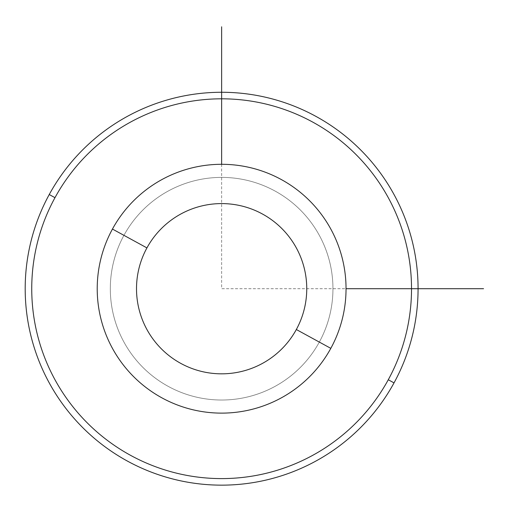 <?xml version="1.0" encoding="UTF-8"?>
<svg xmlns="http://www.w3.org/2000/svg" width="509" height="509" viewBox="0 0 509 509"><rect width="100%" height="100%" fill="white"/><g stroke="black" fill="none" stroke-linecap="round" stroke-linejoin="round"><path stroke-width="0.38" stroke-dasharray="2.54 1.91" d="M319.321 342.08A111.318 111.318 0 0 0 275 191.021A111.318 111.318 0 0 0 123.942 235.343A111.318 111.318 0 0 1 275 191.021A111.318 111.318 0 0 1 319.321 342.08A111.318 111.318 0 0 1 168.263 386.395A111.318 111.318 0 0 1 123.942 235.343A111.318 111.318 0 0 0 168.263 386.395A111.318 111.318 0 0 0 319.321 342.08A111.318 111.318 0 0 1 168.263 386.395A111.318 111.318 0 0 1 123.942 235.343A111.318 111.318 0 0 1 275 191.021A111.318 111.318 0 0 1 319.321 342.08A111.318 111.318 0 0 0 275 191.021A111.318 111.318 0 0 0 123.942 235.343A111.318 111.318 0 0 0 168.263 386.395A111.318 111.318 0 0 0 319.321 342.08M112.451 229.063A124.412 124.412 0 0 1 281.28 179.531A124.412 124.412 0 0 1 330.812 348.353A124.412 124.412 0 0 1 161.983 397.892A124.412 124.412 0 0 1 112.451 229.063A124.412 124.412 0 0 0 161.983 397.892A124.412 124.412 0 0 0 330.812 348.353A124.412 124.412 0 0 0 281.28 179.531A124.412 124.412 0 0 0 112.451 229.063M388.278 379.746A189.889 189.889 0 0 0 312.672 122.065A189.889 189.889 0 0 0 54.985 197.67A189.889 189.889 0 0 0 130.59 455.351A189.889 189.889 0 0 0 388.278 379.746L394.023 382.889A196.436 196.436 0 0 1 127.454 461.103A196.436 196.436 0 0 1 49.239 194.533A196.436 196.436 0 0 1 315.809 116.319A196.436 196.436 0 0 1 394.023 382.889A196.436 196.436 0 0 0 315.809 116.319A196.436 196.436 0 0 0 49.239 194.533L54.985 197.67A189.889 189.889 0 0 1 312.672 122.065A189.889 189.889 0 0 1 388.278 379.746A189.889 189.889 0 0 1 130.59 455.351A189.889 189.889 0 0 1 54.985 197.67L49.239 194.533A196.436 196.436 0 0 0 127.454 461.103A196.436 196.436 0 0 0 394.023 382.889L388.278 379.746M221.631 164.299L221.631 288.711L346.044 288.711"/><path stroke-width="0.76" d="M330.812 348.353A124.412 124.412 0 0 0 281.28 179.531A124.412 124.412 0 0 0 112.451 229.063A124.412 124.412 0 0 0 161.983 397.892A124.412 124.412 0 0 0 330.812 348.353L296.333 329.52A85.124 85.124 0 0 0 262.44 214.009A85.124 85.124 0 0 0 146.929 247.902L112.451 229.063A124.412 124.412 0 0 1 281.28 179.531A124.412 124.412 0 0 1 330.812 348.353A124.412 124.412 0 0 1 161.983 397.892A124.412 124.412 0 0 1 112.451 229.063L146.929 247.902A85.124 85.124 0 0 0 180.822 363.413A85.124 85.124 0 0 0 296.333 329.52L330.812 348.353M296.333 329.52A85.124 85.124 0 0 1 180.822 363.413A85.124 85.124 0 0 1 146.929 247.902A85.124 85.124 0 0 1 262.44 214.009A85.124 85.124 0 0 1 296.333 329.52M54.985 197.67A189.889 189.889 0 0 1 312.672 122.065A189.889 189.889 0 0 1 388.278 379.746A189.889 189.889 0 0 1 130.59 455.351A189.889 189.889 0 0 1 54.985 197.67L49.239 194.533A196.436 196.436 0 0 1 315.809 116.319A196.436 196.436 0 0 1 394.023 382.889L388.278 379.746A189.889 189.889 0 0 0 312.672 122.065A189.889 189.889 0 0 0 54.985 197.67A189.889 189.889 0 0 0 130.59 455.351A189.889 189.889 0 0 0 388.278 379.746L394.023 382.889A196.436 196.436 0 0 1 127.454 461.103A196.436 196.436 0 0 1 49.239 194.533L54.985 197.67M394.023 382.889A196.436 196.436 0 0 0 315.809 116.319A196.436 196.436 0 0 0 49.239 194.533A196.436 196.436 0 0 0 127.454 461.103A196.436 196.436 0 0 0 394.023 382.889M346.044 288.711L483.55 288.711M221.631 164.299L221.631 26.792"/></g></svg>

